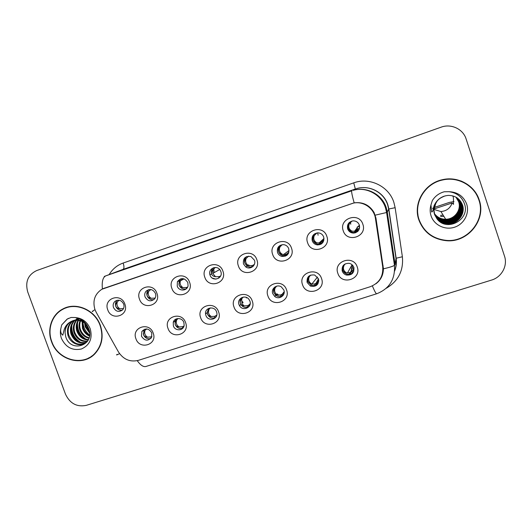 <?xml version="1.0" encoding="UTF-8"?>
<svg xmlns="http://www.w3.org/2000/svg" width="532" height="532" viewBox="0 0 532 532"><rect width="100%" height="100%" fill="white"/><g stroke="black" fill="none" stroke-linecap="round" stroke-linejoin="round"><path stroke-width="0.8" d="M185.602 322.638C190.197 334.269 171.723 340.174 167.986 328.344C163.337 316.799 181.804 310.728 185.602 322.638M173.379 325.897C175.041 331.35 183.533 330.957 184.145 325.385L183.873 322.498C182.303 317.371 174.443 317.265 173.246 322.332L173.379 325.897M218.619 311.932C223.227 323.689 204.401 329.7 200.664 317.75C196.002 306.086 214.822 299.895 218.619 311.932M205.877 315.356C207.959 322.106 218.652 319.333 216.757 312.51L216.571 311.885C214.649 305.587 204.674 307.43 205.558 313.893L205.877 315.356M252.268 301.026C256.896 312.902 237.704 319.034 233.967 306.957C229.292 295.167 248.471 288.856 252.268 301.026M239.001 304.61L239.48 305.647C242.659 311.732 252.447 307.469 249.894 301.079L248.936 299.33C245.205 294.11 236.6 298.711 239.001 304.61M286.575 289.9C291.217 301.903 271.646 308.154 267.915 295.952C263.227 284.035 282.785 277.604 286.575 289.9M272.756 293.664L274.698 296.41C278.974 300.201 285.99 295.366 283.869 290.06L281.328 286.881C276.906 283.829 270.761 288.71 272.756 293.664M321.561 278.562C326.209 290.691 306.259 297.069 302.535 284.726C297.827 272.69 317.77 266.126 321.561 278.562M307.17 282.499L310.429 286.07C316.287 287.14 318.974 284.726 318.502 278.821L314.691 275.031C309.085 274.432 306.578 276.926 307.17 282.499M357.245 266.991C361.906 279.26 341.557 285.757 337.833 273.282C333.112 261.112 353.454 254.422 357.245 266.991M342.262 271.114C343.014 273.115 344.423 274.432 346.492 275.057C351.991 275.357 354.432 272.796 353.813 267.37C352.975 265.182 351.413 263.832 349.112 263.313C343.845 263.36 341.564 265.96 342.262 271.114M153.209 333.138C157.791 344.656 139.657 350.448 135.919 338.744C131.291 327.306 149.406 321.348 153.209 333.138M141.479 336.244C144.711 341.072 148.095 341.398 151.633 337.215L151.78 332.906C148.807 328.257 145.509 327.779 141.864 331.463L141.479 336.244M156.927 293.312C161.542 304.949 143.254 311.001 139.49 299.164C134.829 287.606 153.103 281.388 156.927 293.312M145.07 296.923C147.856 301.458 151.115 302.023 154.845 298.625C155.869 297.036 156.076 295.307 155.457 293.431C153.017 289.195 149.924 288.417 146.167 291.11C144.737 292.78 144.365 294.721 145.07 296.923M189.611 282.346C194.24 294.11 175.6 300.274 171.836 288.311C167.161 276.64 185.788 270.296 189.611 282.346M177.242 286.123C178.878 291.503 187.198 291.237 188.062 285.757L187.829 282.572C184.511 277.637 181.033 277.358 177.395 281.741L177.242 286.123M222.921 271.174C227.563 283.057 208.571 289.342 204.807 277.252C200.112 265.455 219.098 258.998 222.921 271.174M210.034 275.117C212.281 282.326 223.593 278.562 220.82 271.5L220.255 270.316C217.036 264.564 207.819 268.574 209.927 274.778L210.034 275.117M256.883 259.782C261.538 271.792 242.173 278.196 238.409 265.973C233.701 254.057 253.059 247.473 256.883 259.782M243.45 263.905L245.804 266.951C250.153 270.19 256.484 265.288 254.449 260.215L251.018 256.584C245.392 255.752 242.871 258.193 243.45 263.905M291.509 248.165C296.184 260.301 276.434 266.838 272.677 254.482C267.948 242.439 287.692 235.723 291.509 248.165M277.518 252.474C278.289 254.482 279.699 255.786 281.754 256.377C287.081 256.604 289.408 254.043 288.73 248.71C287.812 246.383 286.13 245.033 283.682 244.647C278.801 244.986 276.746 247.599 277.518 252.474M326.828 236.314C331.509 248.59 311.366 255.247 307.616 242.758C302.874 230.589 323.01 223.733 326.828 236.314M312.257 240.816C313.208 243.224 314.964 244.594 317.531 244.92C322.399 244.481 324.454 241.834 323.689 236.979C322.611 234.333 320.65 232.956 317.803 232.85C313.288 233.641 311.439 236.294 312.257 240.816M362.851 224.231C367.546 236.64 346.997 243.43 343.253 230.808C338.498 218.499 359.04 211.51 362.851 224.231M347.682 228.926C348.753 231.58 350.721 232.963 353.594 233.089C358.216 232.311 360.137 229.618 359.339 225.016C358.162 222.177 356.028 220.793 352.942 220.88C348.606 221.897 346.851 224.584 347.682 228.926M124.86 304.071C129.456 315.589 111.507 321.528 107.743 309.81C103.095 298.372 121.037 292.274 124.86 304.071M113.489 307.516C115.803 311.619 118.796 312.45 122.466 310.003C123.996 308.347 124.402 306.379 123.683 304.098C121.582 300.208 118.729 299.257 115.112 301.245C113.256 302.901 112.718 304.996 113.489 307.516M182.875 328.118C179.43 329.168 176.883 327.998 175.234 324.613L175.108 321.069L176.365 318.874M215.593 317.498C211.982 318.841 209.282 317.724 207.493 314.139L207.174 312.69L208.624 308.387M250.193 303.706L249.175 304.77L249.009 306.585C245.757 308.214 243.044 307.509 240.836 304.497L240.364 303.466C239.699 301.331 240.058 299.43 241.448 297.754M283.117 295.386C280.703 297.075 278.256 297.049 275.789 295.32L273.86 292.593C273.222 290.545 273.541 288.683 274.825 287.014M318.01 283.762C316.055 285.624 313.794 286.056 311.24 285.052L308.008 281.514C307.41 279.626 307.656 277.864 308.74 276.234M353.7 271.533C352.058 273.847 349.823 274.712 347.01 274.12C344.962 273.501 343.566 272.198 342.821 270.216L343.173 265.554M150.795 338.498C147.51 339.31 145.103 338.113 143.567 334.887L143.953 330.139L144.657 329.202M153.974 299.602C150.822 300.161 148.548 298.911 147.138 295.858C146.446 293.677 146.812 291.755 148.235 290.093L148.761 289.601M186.273 288.823C182.975 289.561 180.574 288.337 179.085 285.139L179.237 280.79L180.807 278.775M252.866 266.539C250.898 267.41 248.983 267.27 247.127 266.1L244.793 263.081C244.035 260.487 244.647 258.319 246.635 256.577M287.247 254.961L282.798 255.606C280.756 255.021 279.36 253.731 278.595 251.736C277.85 249.169 278.455 247.001 280.404 245.232M322.465 242.984L318.289 244.235C315.742 243.909 314 242.552 313.055 240.165C312.337 237.704 312.882 235.576 314.698 233.787M358.661 230.316L354.059 232.491C351.213 232.371 349.258 230.994 348.194 228.368C347.536 226.18 347.935 224.198 349.391 222.423M122.294 310.163C119.288 310.568 117.113 309.311 115.783 306.385C115.032 303.938 115.537 301.897 117.293 300.248M96.219 312.324L94.962 309.591C92.435 300.846 94.723 294.083 101.811 289.288L353.195 203.144C363.27 200.797 374.156 208.305 375.452 218.539L382.701 266.785C383.406 276.474 379.223 283.13 370.146 286.755L138.393 360.357C130.047 362.305 123.391 359.479 118.423 351.878L96.219 312.324M382.834 267.875L383.306 267.111M211.63 274.213L211.517 273.874C210.931 271.406 211.57 269.372 213.432 267.762M51.544 341.69C57.662 360.191 82.793 367.213 95.068 353.587C102.078 345.7 103.846 336.337 100.388 325.498C95.142 309.917 76.023 301.578 62.869 308.966C51.77 314.532 46.749 329.268 51.544 341.69M88.405 358.096L91.311 356.739M418.844 219.916C423.725 232.444 433.041 239.38 446.787 240.737C468.014 242.579 486.461 219.763 479.199 199.906C474.684 185.256 457.926 176.025 442.637 179.65C424.543 183.168 412.819 203.337 418.844 219.916M417.593 214.589L418.79 219.556C421.144 226.359 425.401 231.706 431.552 235.603M103.102 288.643L354.172 202.838C362.924 201.788 369.574 205.039 374.122 212.594L375.984 218.266L383.412 268.8C383.326 275.037 380.826 280.032 375.911 283.789M466.118 138.978C463.093 129.01 451.116 123.384 441.114 127.168L36.661 270.575C27.983 274.765 25.004 281.907 27.737 291.982L65.483 394.172C69.905 403.482 76.827 407.213 86.257 405.364L491.495 280.098C501.636 277.199 507.894 265.774 504.509 256.145L466.118 138.978M478.687 199.427C475.522 190.689 469.57 184.518 460.838 180.927M65.562 307.769L62.763 309.345M119.82 308.746C117.246 307.031 116.415 304.743 117.339 301.883C115.89 303.453 115.391 304.956 115.843 306.372C116.402 307.735 117.725 308.527 119.82 308.746L123.464 308.56M119.015 300.208L117.339 301.883M151.899 336.517L151.068 336.882L151.028 338.219M147.537 337.182C144.937 335.446 144.112 333.158 145.063 330.325C143.653 331.935 143.175 333.451 143.62 334.867C144.172 336.237 145.475 337.009 147.537 337.182L151.068 336.882M146.28 328.942L145.063 330.325M155.251 297.927L154.672 298.126L154.652 298.884M151.135 298.272C148.508 296.543 147.683 294.236 148.641 291.337C147.224 292.913 146.746 294.415 147.198 295.845C147.756 297.228 149.066 298.033 151.135 298.272L154.672 298.126M150.789 289.521L148.641 291.337M187.61 287.087L186.466 287.499L186.419 288.696M183.028 287.599C180.434 285.937 179.577 283.669 180.448 280.783L180.534 280.597C179.151 282.166 178.685 283.676 179.138 285.125C179.696 286.515 180.993 287.34 183.028 287.599L186.466 287.499M182.602 278.575L180.534 280.597M212.228 278.043L215.852 279.14M220.142 276.8L220.6 275.988M220.168 276.188L218.858 276.673L218.785 278.156M215.52 276.726L212.773 273.435L213.026 269.651C211.676 271.22 211.231 272.736 211.683 274.199C212.241 275.609 213.525 276.447 215.52 276.726L218.858 276.673M215.287 267.463L213.026 269.651M254.402 264.304L253.611 264.903L253.531 265.834M252.999 266.419L253.072 265.189L253.611 264.903M253.072 265.189L251.862 265.641L251.762 267.303M248.637 265.648L248.012 265.282C245.724 263.433 245.099 261.172 246.136 258.499C244.826 260.062 244.394 261.591 244.853 263.067C245.412 264.49 246.675 265.348 248.637 265.648L251.862 265.641M248.55 256.165L246.136 258.499M183.999 326.036L182.589 326.688L182.529 328.257M179.158 326.947C176.83 325.498 175.906 323.463 176.385 320.836L176.677 320.025C175.307 321.634 174.842 323.157 175.287 324.587C175.839 325.97 177.129 326.761 179.158 326.947L182.589 326.688M178.007 318.508L176.677 320.025M216.763 315.177L214.702 316.307L214.622 317.897M211.37 316.527C209.675 315.576 208.697 314.146 208.438 312.231L208.89 309.531C207.547 311.14 207.101 312.67 207.547 314.119C208.098 315.516 209.375 316.321 211.37 316.527L214.702 316.307M210.3 307.902L208.89 309.531M248.524 306.878L248.624 305.142L249.175 304.77M248.624 305.142L247.413 305.734L247.32 307.33M244.188 305.907L241.94 303.772L241.708 298.838C240.404 300.454 239.972 301.99 240.417 303.446C240.976 304.863 242.233 305.681 244.188 305.907L247.413 305.734M243.177 297.115L241.708 298.838M68.661 306.844L65.655 308.035M100.136 325.584C94.935 310.149 75.983 301.897 62.969 309.238C52.003 314.764 47.055 329.328 51.797 341.611C57.842 359.898 82.679 366.861 94.842 353.408C101.798 345.601 103.56 336.324 100.136 325.584M89.622 333.132L85.22 326.834L84.588 322.957M89.542 332.148L85.898 326.488L85.313 323.536M89.469 336.091C86.058 334.502 83.73 331.882 82.48 328.231L82.134 321.481M89.556 335.446C86.437 333.783 84.309 331.263 83.165 327.878L82.706 321.767M88.937 338.272C84.495 337.182 81.409 334.309 79.687 329.654C78.736 326.688 78.849 323.702 80.013 320.696M89.09 337.773C84.894 336.53 81.995 333.704 80.385 329.295C79.494 326.528 79.541 323.715 80.525 320.849M88.212 340.014C82.826 339.642 79.035 336.67 76.847 331.097C75.697 327.326 76.103 323.735 78.078 320.317M88.405 339.609C83.251 339.037 79.634 336.078 77.559 330.731C76.455 327.167 76.788 323.715 78.55 320.384M87.381 341.404C81.117 341.983 76.641 339.044 73.961 332.567C72.645 327.971 73.409 323.862 76.262 320.231M87.594 341.085C81.542 341.404 77.24 338.445 74.686 332.201C73.409 327.812 74.081 323.822 76.708 320.231M86.171 342.548C79.235 344.164 74.187 341.331 71.022 334.063C69.566 328.643 70.743 324.088 74.546 320.397M86.483 342.282C79.707 343.625 74.799 340.759 71.76 333.69C70.344 328.47 71.408 324.021 74.965 320.337M87.401 341.378L86.55 342.229C80.851 347.602 70.463 343.852 68.029 335.592C66.447 329.348 68.083 324.407 72.951 320.763M85.16 343.26C77.812 345.76 72.352 343.074 68.781 335.207C67.231 329.175 68.748 324.32 73.336 320.656M82.287 320.869L82.413 320.43M76.222 319.167L78.091 318.249M76.774 318.927L78.051 318.236M73.263 320.57L79.574 318.821M72.625 320.863L70.35 321.966C66.673 324.507 64.924 328.144 65.084 332.879L65.742 336.749C70.709 353.454 94.929 345.388 88.924 329.261C86.39 322.585 81.729 318.668 74.932 317.518L71.089 317.464L67.112 319.12L61.679 324.966L60.794 328.789C60.369 331.822 61.04 333.95 62.809 335.173L64.226 329.361C65.955 324.773 69.12 321.84 73.729 320.557L76.156 320.237C80.432 320.164 84.096 321.9 87.142 325.431M65.084 332.879C65.15 327.951 67.072 324.241 70.849 321.734L71.833 321.175M72.059 321.069C76.176 319.286 80.192 319.519 84.096 321.78M91.145 356.507L93.851 354.758M61.679 324.966L67.351 319.007L68.714 318.282M80.651 342.395C74.267 338.432 71.335 332.686 71.847 325.165M86.004 339.197C79.96 335.346 77.14 329.833 77.539 322.678M89.589 335.047C85.373 331.616 83.172 327.24 82.992 321.92M89.31 330.724L86.177 324.34M79.108 341.877C73.961 338.159 71.381 333.165 71.368 326.894M84.428 338.618C79.66 335.04 77.213 330.325 77.1 324.46M89.449 331.469L85.699 323.882M460.878 181.292C454.94 179.011 448.822 178.526 442.538 179.836C426.578 183.001 415.193 199.36 417.939 214.715M478.886 200.012C474.418 185.528 457.859 176.398 442.744 179.956C424.809 183.414 413.178 203.39 419.149 219.816C423.991 232.225 433.221 239.101 446.847 240.424C467.847 242.213 486.062 219.643 478.886 200.012M433.853 209.821L433.946 210.453M433.866 209.415L440.895 211.537C446.514 211.078 450.258 208.225 452.127 202.965L434.804 208.697M452.739 195.862L453.41 197.478L453.53 204.341L452.127 202.965M455.897 197.113L458.67 201.821C461.503 209.881 454.661 219.344 445.67 219.237C441.055 219.237 437.304 217.355 434.405 213.591M456.143 197.246L459.123 202.193C461.982 210.326 455.079 219.876 446.002 219.763C441.228 219.756 437.384 217.781 434.471 213.844M456.084 197.212L459.003 202.1C461.856 210.22 454.973 219.743 445.916 219.63C441.188 219.623 437.364 217.674 434.451 213.778M456.383 197.385L459.582 202.572C462.468 210.785 455.498 220.421 446.335 220.308C441.4 220.288 437.47 218.213 434.544 214.09M456.323 197.345L459.462 202.479C462.341 210.672 455.392 220.281 446.248 220.168C441.361 220.155 437.45 218.107 434.524 214.03M456.622 197.525L460.054 202.965C462.966 211.251 455.924 220.973 446.674 220.86C441.573 220.827 437.557 218.652 434.617 214.336M456.562 197.492L459.934 202.865C462.84 211.138 455.818 220.833 446.587 220.72C441.533 220.687 437.537 218.539 434.597 214.276M456.862 197.678L460.532 203.357C463.472 211.723 456.363 221.538 447.026 221.418C441.746 221.372 437.637 219.091 434.697 214.576M456.802 197.638L460.413 203.257C463.339 211.603 456.25 221.398 446.94 221.279C441.7 221.232 437.617 218.978 434.677 214.516M457.101 197.838L461.018 203.763C463.984 212.208 456.808 222.11 447.379 221.99C441.912 221.924 437.71 219.53 434.77 214.802M457.041 197.798L460.898 203.663C463.857 212.088 456.695 221.97 447.292 221.844C441.873 221.784 437.69 219.417 434.75 214.742M457.34 197.997L461.517 204.175C464.509 212.7 457.261 222.702 447.745 222.576C442.065 222.489 437.769 219.962 434.85 215.001M457.281 197.957L461.39 204.069C464.376 212.581 457.148 222.549 447.651 222.429C442.032 222.349 437.756 219.856 434.83 214.955M457.58 198.17L462.022 204.594C465.048 213.206 457.726 223.3 448.11 223.167C442.245 223.061 437.863 220.428 434.957 215.254M457.52 198.13L461.896 204.488C464.915 213.079 457.606 223.147 448.017 223.021C442.198 222.921 437.836 220.308 434.923 215.194M443.921 196.228C437.583 198.842 434.258 203.47 433.939 210.107L434.644 214.423L436.985 218.838C446.548 232.185 469.696 220.048 464.755 204.66C462.321 197.099 457.041 192.777 448.902 191.693L444.247 191.766C439.086 193.189 435.103 196.142 432.317 200.604L430.967 204.966L431.598 211.955C433.467 212.182 433.075 206.975 434.677 204.541C437.51 199.068 442.039 196.015 448.25 195.397C455.206 195.457 459.967 198.662 462.541 205.02C465.593 213.718 458.198 223.906 448.489 223.773C442.185 223.606 437.643 220.694 434.857 215.028M457.753 198.303L462.408 204.913C465.453 213.585 458.079 223.753 448.39 223.62C442.385 223.5 437.936 220.78 435.043 215.453M434.478 214.03L434.052 212.448M434.418 213.897L434.205 213.206M433.939 210.107L435.927 202.679M440.642 215.327L443.123 215.127M441.327 216.524L443.861 216.318M440.543 216.338L441.214 216.325M432.516 208.378L433.454 207.892M434.445 207.394L449.454 202.386L453.982 201.555M288.211 253.764L288.55 253.112M288.583 253.039L288.111 253.372M288.923 252.008L287.067 253.724L286.921 255.247M286.489 255.573L286.595 253.977L287.067 253.724M286.595 253.977L285.498 254.396L285.378 256.158M282.386 254.356C279.579 252.594 278.741 250.186 279.885 247.127C278.608 248.697 278.203 250.226 278.655 251.722C279.214 253.159 280.457 254.037 282.386 254.356L285.498 254.396M282.066 244.687L279.885 247.127M323.01 239.972L322.552 239.819M321.381 243.922L322.552 242.486M318.096 235.23L317.697 232.85M322.725 242.672L322.173 242.087L323.862 240.304M322.173 242.087L323.516 240.903M324.008 238.642L321.162 242.326L320.976 244.168M320.623 244.348L321.162 242.326M320.769 242.559L319.785 242.938L319.639 244.72M316.793 242.845C313.933 241.076 313.095 238.635 314.286 235.543C313.049 237.106 312.663 238.642 313.115 240.151C313.68 241.608 314.904 242.506 316.793 242.845L319.785 242.938M316.959 232.923L314.286 235.543M355.768 232.664L357.145 229.292L357.404 226.805L355.921 230.702L355.709 232.684M358.149 229.146L357.138 229.292M350.774 224.231L350.402 222.343M357.856 231.3L357.038 230.436L359.645 227.47M357.038 230.436L359.286 227.909M359.552 226.433L357.404 226.805M355.436 232.783L355.921 230.702M355.602 230.908L354.738 231.254L354.578 232.996M351.871 231.107C348.959 229.325 348.121 226.865 349.358 223.726C348.167 225.289 347.802 226.832 348.254 228.361C348.819 229.824 350.023 230.742 351.871 231.107L354.738 231.254M352.024 221.033L349.358 223.726M284.188 291.656L282.326 294.05L282.14 296.025M281.727 296.218L281.854 294.396L282.326 294.05M281.854 294.396L280.743 294.954L280.637 296.543M277.637 295.087L276.627 294.429C274.625 292.553 274.133 290.386 275.15 287.945C273.88 289.554 273.468 291.097 273.92 292.573C274.472 294.003 275.716 294.841 277.637 295.087L280.743 294.954M276.627 286.169L275.15 287.945M284.115 292.999L283.217 293.957L283.988 293.564M282.133 296.118L283.523 294.362M317.265 278.056L316.833 277.83M318.495 278.821L316.114 283.124L315.908 285.185M315.562 285.312L316.114 283.124M315.715 283.45L314.718 283.975L314.592 285.538M311.725 284.061C308.893 282.273 308.061 279.865 309.238 276.84C308.008 278.449 307.616 279.998 308.061 281.495C308.62 282.931 309.843 283.789 311.725 284.061L314.718 283.975M310.655 275.064L309.238 276.84M317.917 283.855L317.105 282.997L318.582 281.84M317.105 282.997L318.821 280.903M315.902 285.212L317.145 283.044M317.518 282.386L318.794 280.151M353.946 267.809L352.078 268.195L352.337 265.741L350.329 274.086L352.078 268.195M352.862 265.608L352.337 265.741M350.867 267.955L350.382 267.802M350.063 274.16L350.548 271.985M350.229 272.291L349.344 272.776L349.211 274.299M346.478 272.816C343.719 271.134 342.834 268.806 343.838 265.82L342.874 270.196C343.433 271.653 344.63 272.524 346.478 272.816L349.344 272.776M345.241 263.852L343.985 265.515M352.596 272.83L351.645 271.832L353.467 270.555M351.645 271.832L354.006 268.088M382.701 266.785L383.06 265.382M375.452 218.539L375.905 217.788M104.345 288.151L104.824 287.952M109.166 274.585C112.485 269.059 117.146 265.209 123.151 263.041L353.747 182.855L355.336 189.013L122.028 269.744M353.747 182.855C369.56 176.95 388.839 186.24 393.86 202.353L395.136 207.699L402.378 256.763C403.655 270.662 398.275 281.169 386.239 288.284M387.635 204.74C383.712 192.252 369.148 184.724 356.62 188.607L353.188 190.356C366.508 186.227 382.016 194.247 386.192 207.54L387.296 212.115L395.103 264.63L395.994 258.399L388.666 209.036L387.635 204.74M92.96 311.306C91.477 311.925 92.156 311.373 94.982 309.651M354.172 202.838C352.064 195.377 351.28 191.36 351.825 190.788L105.855 275.829C102.856 277.225 101.705 281.608 102.403 288.969M372.367 285.89C374.601 291.283 376.051 293.903 376.709 293.757C389.377 288.756 395.296 279.287 394.465 265.348L395.103 264.63M376.656 293.77L146.041 366.442C143.467 367.2 140.534 365.278 137.243 360.676M383.412 268.8C389.145 267.536 392.829 266.386 394.465 265.348L386.604 212.514L387.296 212.115L388.666 209.036L395.136 207.699M117.146 354.372C115.87 355.316 116.674 355.083 119.567 353.667M375.226 215.161L386.604 212.514L385.54 207.992C381.464 194.592 366.202 186.34 353.188 190.356L356.62 188.607C369.168 184.71 383.805 192.105 387.788 204.634L388.832 208.943L396.147 258.233L402.378 256.763M104.265 276.447L123.078 269.352C124.215 268.54 124.242 266.439 123.151 263.041M394.638 270.761C396.147 266.765 396.599 262.642 395.994 258.399L396.147 258.233C396.792 262.655 396.28 266.944 394.611 271.094M181.751 279.233L181.605 280.184M249.648 265.834L248.61 264.896M246.469 297.461L246.356 297.993M215.945 317.032L216.012 315.689M242.506 301.611L243.058 302.828M242.905 302.954L242.359 301.717M60.794 328.789C60.076 331.995 60.296 335.2 61.446 338.405C65.735 347.323 72.392 350.854 81.416 349.005C89.768 345.188 92.714 338.472 90.254 328.856C87.255 321.813 82.147 318.03 74.932 317.518M430.967 204.966C429.869 208.637 429.903 212.268 431.066 215.866C434.052 225.069 444.985 230.403 454.488 227.237C464.03 224.205 469.789 213.339 466.664 204.062C463.532 196.162 457.613 192.039 448.902 191.693M322.412 242.06L322.844 242.512M358.169 222.975L356.759 221.771M358.867 225.774L359.552 225.894M357.418 230.356L358.083 231.068M283.297 294.13L283.649 294.489M278.741 295.253L277.172 293.883M308.061 281.495L306.977 281.814M317.318 283.13L317.963 283.802M342.874 270.196L342.076 270.429M351.998 271.918L352.743 272.703M357.803 231.24L357.544 231.593M286.934 255.141L286.495 255.48M240.836 304.497L239.48 305.647M275.789 295.32L274.698 296.41M311.24 285.052L310.429 286.07M347.01 274.12L346.492 275.057M247.127 266.1L245.804 266.951M282.798 255.606L281.754 256.377M318.289 244.235L317.531 244.92M354.059 232.491L353.594 233.089M117.16 300.274L115.112 301.245M211.517 273.874L209.927 274.778M179.237 280.79L177.395 281.741M148.235 290.093L146.167 291.11M143.953 330.139L141.864 331.463M207.174 312.69L205.558 313.893M175.108 321.069L173.246 322.332M64.818 308.134L62.869 308.966M146.879 328.969L145.336 329.953M184.125 278.874L180.448 280.783M219.669 269.518L212.773 273.435M213.811 268.68L214.11 272.677M253.019 266.013L253.551 265.628M253.365 266.033L253.451 265.009M248.863 306.685L249.009 304.909M70.849 321.734L73.729 320.557M95.747 352.862L94.842 353.408M440.895 211.537L445.67 219.237M436.985 218.838L434.571 214.482C433.6 211.47 433.627 208.444 434.644 205.399L437.284 200.79C438.375 199.194 440.988 197.552 445.131 195.862M289.062 250.506L283.543 254.575M286.728 255.4L286.861 253.857M324.001 238.516L318.901 243.097M320.769 244.281L320.929 242.479M359.379 225.129L358.129 226.705M356.846 228.328L354.465 231.32M355.496 232.763L355.669 230.881M357.457 226.785L357.218 229.252M281.96 296.111L282.12 294.236M317.498 277.006L311.832 284.088M315.709 285.258L315.875 283.35M352.397 265.701L352.164 268.128M352.078 264.77L347.469 273.009M350.123 274.14L350.295 272.244M350.169 272.949L350.402 272.165"/></g></svg>
